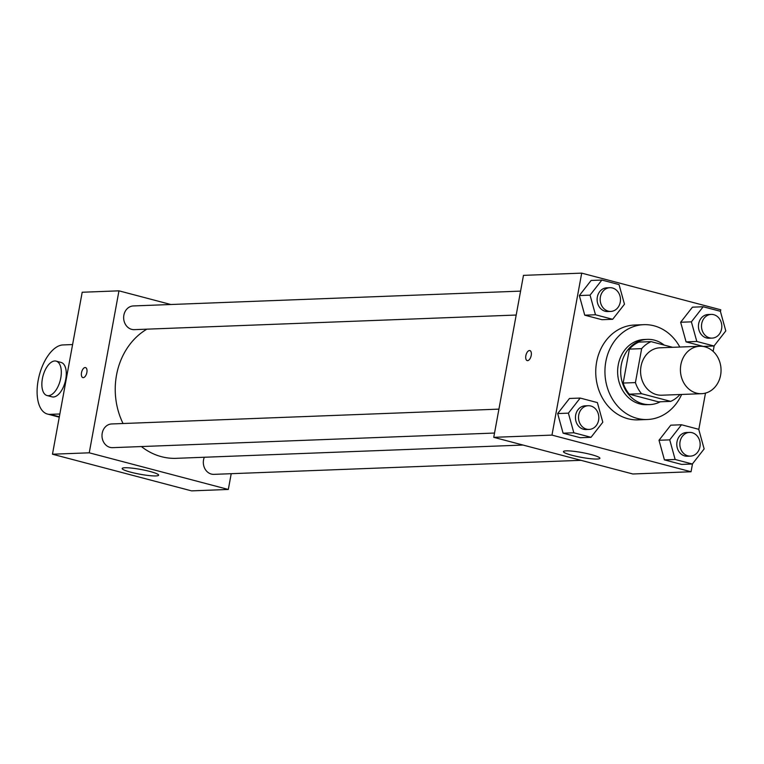 <?xml version="1.0" encoding="UTF-8"?>
<svg xmlns="http://www.w3.org/2000/svg" width="764" height="764" viewBox="0 0 764 764"><rect width="100%" height="100%" fill="white"/><g stroke="black" fill="none" stroke-linecap="round" stroke-linejoin="round"><path stroke-width="1.15" d="M680.858 364.743A23.732 20.313 -92.2 0 1 699.824 346.273A23.732 20.313 -92.2 0 1 721.025 369.203A23.732 20.313 -92.2 0 1 701.639 393.689A23.732 20.313 -92.2 0 1 680.858 364.743M701.639 393.689L661.796 395.217A23.732 20.313 -92.2 0 1 641.025 366.271A23.732 20.313 -92.2 0 1 659.981 347.792L699.824 346.273M670.687 401.377L658.425 401.845L629.278 394.167L641.54 393.699L670.687 401.377A31.868 27.275 -92.2 0 0 679.989 394.52M672.635 347.305L651.09 341.632A31.868 27.275 -92.2 0 0 641.655 348.642L635.419 382.592A31.868 27.275 -92.2 0 0 641.54 393.699M641.655 348.642L629.393 349.11A31.868 27.275 -92.2 0 1 638.838 342.1L651.09 341.632M629.393 349.11L623.166 383.06L635.419 382.592M629.278 394.167A31.868 27.275 -92.2 0 1 623.166 383.06M664.164 345.08A32.623 27.924 87.8 0 0 654.471 340.161A32.623 27.924 87.8 0 0 647.385 339.369A32.623 27.924 87.8 0 0 620.721 373.042A32.623 27.924 87.8 0 0 649.877 404.576A32.623 27.924 87.8 0 0 660.297 401.778M649.877 404.576L646.812 404.691A32.623 27.924 -92.2 0 1 618.248 364.896A32.623 27.924 -92.2 0 1 644.319 339.493L647.385 339.369M681.631 394.453A47.454 40.626 -92.2 0 1 647.385 419.512A47.454 40.626 -92.2 0 1 605.833 361.62A47.454 40.626 -92.2 0 1 643.756 324.671A47.454 40.626 -92.2 0 1 679.817 347.037M647.385 419.512L638.188 419.866A47.454 40.626 -92.2 0 1 596.636 361.974A47.454 40.626 -92.2 0 1 634.559 325.025L643.756 324.671M703.176 306.756L692.451 307.166L680.657 322.255L686.082 341.88L703.291 346.407L714.015 345.996L725.8 330.907L720.385 311.292L703.176 306.756L691.391 321.845L696.806 341.47L714.015 345.996M681.517 424.765L670.792 425.176L659.007 440.265L664.422 459.88L681.631 464.416L692.356 464.006L704.141 448.917L698.726 429.301L681.517 424.765L669.732 439.854L675.147 459.479L692.356 464.006M720.452 311.55L720.777 309.783L581.7 273.13L551.971 435.108L691.048 471.751L692.509 463.815M698.793 429.559L705.487 393.107M713.146 351.373L714.168 345.805M601.851 280.054L591.116 280.464L579.332 295.553L584.746 315.179L601.956 319.705L612.68 319.295L624.474 304.215L619.05 284.59L601.851 280.054L590.056 295.143L595.481 314.768L612.68 319.295M580.191 398.063L569.466 398.474L557.672 413.563L563.087 433.188L580.296 437.715L591.021 437.304L602.815 422.225L597.391 402.599L580.191 398.063L568.397 413.152L573.821 432.777L591.021 437.304M691.048 471.751L632.821 473.986L493.745 437.333L523.474 275.365L581.7 273.13M493.745 437.333L551.971 435.108M566.153 450.865A18.537 2.416 10.4 0 1 586.857 453.529A18.537 2.416 10.4 0 1 599.902 458.304A18.537 2.416 10.4 0 1 581.232 457.33A18.537 2.416 10.4 0 1 563.44 451.61A18.537 2.416 10.4 0 1 566.153 450.865M527.208 360.608A5.195 2.598 104.8 0 1 525.852 355.69A5.195 2.598 104.8 0 1 529.853 350.561A5.195 2.598 104.8 0 1 531.037 356.244A5.195 2.598 104.8 0 1 527.208 360.608A5.195 2.598 104.8 0 1 525.852 355.69A5.195 2.598 104.8 0 1 529.853 350.571M123.042 423.514A68.216 58.398 -92.2 0 1 116.52 375.095A68.216 58.398 -92.2 0 1 146.86 329.169M523.025 445.049L176.255 458.324A68.216 58.398 -92.2 0 1 141.388 446.558M498.921 409.132L111.697 423.953A11.861 10.152 87.8 0 0 102.004 436.196A11.861 10.152 87.8 0 0 112.604 447.656L494.537 433.045M516.197 315.035L134.263 329.647A11.861 10.152 -92.2 0 1 123.873 315.179A11.861 10.152 -92.2 0 1 133.356 305.944L520.58 291.122M580.965 460.32L213.93 474.358A11.861 10.152 -92.2 0 1 203.549 459.89A11.861 10.152 -92.2 0 1 204.322 457.244M52.468 454.217L82.197 292.249L118.964 290.836L170.83 304.502L118.964 290.836L89.245 452.813L228.321 489.457L231.215 473.699L228.321 489.457L191.544 490.87L52.468 454.217L89.245 452.813L228.321 489.457M589.12 429.425L586.055 429.54A11.861 10.152 -92.2 0 1 575.674 415.072A11.861 10.152 -92.2 0 1 585.148 405.827L588.213 405.713A11.861 10.152 -92.2 0 1 598.823 417.182A11.861 10.152 -92.2 0 1 589.12 429.425A11.861 10.152 -92.2 0 1 578.74 414.957A11.861 10.152 -92.2 0 1 588.213 405.713M569.466 398.474L557.672 413.563L568.397 413.152M557.672 413.563L563.087 433.188L573.821 432.777M563.087 433.188L580.296 437.715M690.455 456.127L687.39 456.242A11.861 10.152 -92.2 0 1 676.999 441.773A11.861 10.152 -92.2 0 1 686.483 432.529L689.548 432.414A11.861 10.152 -92.2 0 1 700.149 443.884A11.861 10.152 -92.2 0 1 690.455 456.127A11.861 10.152 -92.2 0 1 680.065 441.649A11.861 10.152 -92.2 0 1 689.548 432.414M670.792 425.176L659.007 440.265L669.732 439.854M659.007 440.265L664.422 459.88L675.147 459.479M664.422 459.88L681.631 464.416M610.78 311.416L607.714 311.531A11.861 10.152 -92.2 0 1 597.333 297.062A11.861 10.152 -92.2 0 1 606.807 287.818L609.873 287.703A11.861 10.152 -92.2 0 1 620.473 299.173A11.861 10.152 -92.2 0 1 610.78 311.416A11.861 10.152 -92.2 0 1 600.399 296.948A11.861 10.152 -92.2 0 1 609.873 287.703M591.116 280.464L579.332 295.553L590.056 295.143M579.332 295.553L584.746 315.179L595.481 314.768M584.746 315.179L601.956 319.705M712.115 338.118L709.049 338.232A11.861 10.152 -92.2 0 1 698.659 323.764A11.861 10.152 -92.2 0 1 708.142 314.52L711.208 314.405A11.861 10.152 -92.2 0 1 721.808 325.875A11.861 10.152 -92.2 0 1 712.115 338.118A11.861 10.152 -92.2 0 1 701.724 323.64A11.861 10.152 -92.2 0 1 711.208 314.405M692.451 307.166L680.657 322.255L691.391 321.845M680.657 322.255L686.082 341.88L696.806 341.47M686.082 341.88L703.291 346.407M85.119 367.532A5.195 2.598 -75.2 0 0 81.586 372.307A5.195 2.598 -75.2 0 0 82.865 377.607A5.195 2.598 104.8 0 1 81.586 372.307A5.195 2.598 104.8 0 1 85.119 367.522A5.195 2.598 104.8 0 1 85.511 367.57A5.195 2.598 -75.2 0 0 85.119 367.532M85.511 367.57A5.195 2.598 104.8 0 1 86.695 373.252A5.195 2.598 104.8 0 1 82.865 377.607M118.964 290.836L89.245 452.813M155.913 475.934A18.537 2.416 10.4 0 1 135.209 473.26A18.537 2.416 10.4 0 1 122.164 468.494A18.537 2.416 10.4 0 1 140.834 469.459A18.537 2.416 10.4 0 1 158.625 475.189A18.537 2.416 10.4 0 1 155.913 475.934M56.125 361.124L61.091 362.432A17.792 8.901 104.8 0 1 65.16 381.914A17.792 8.901 104.8 0 1 52.019 396.85L47.053 395.542A17.792 8.901 104.8 0 1 42.392 378.686A17.792 8.901 104.8 0 1 56.125 361.124A17.792 8.901 104.8 0 1 60.194 380.596A17.792 8.901 104.8 0 1 47.053 395.542M59.85 413.983L50.185 414.346A35.593 17.801 104.8 0 1 47.483 414.059A35.593 17.801 104.8 0 1 38.706 377.722A35.593 17.801 104.8 0 1 62.925 344.936L72.59 344.564M59.344 416.762L50.185 414.346M59.267 417.163L47.483 414.059"/></g></svg>

